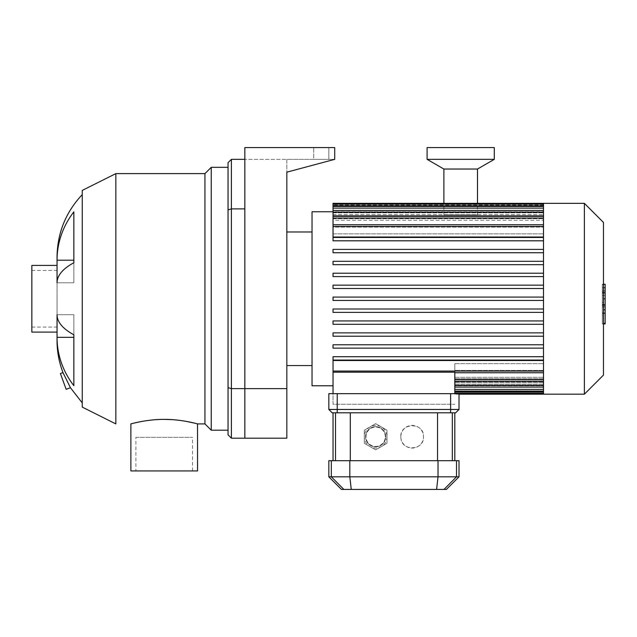 <?xml version="1.0" encoding="UTF-8"?>
<svg xmlns="http://www.w3.org/2000/svg" width="637" height="637" viewBox="0 0 637 637"><rect width="100%" height="100%" fill="white"/><g stroke="black" fill="none" stroke-linecap="round" stroke-linejoin="round"><path stroke-width="0.48" stroke-dasharray="3.19 2.39" d="M228.046 387.638L228.046 434.824L231.406 438.184L231.406 388.634L228.046 387.638L228.046 209.884L231.406 208.888L231.406 388.634L244.839 388.634L244.839 208.888L231.406 208.888L231.406 159.346L228.046 162.706L228.046 209.884M244.839 159.346L244.839 147.585L244.839 159.346L334.712 159.346L286.833 172.173L286.833 159.346L334.712 159.346L244.839 159.346L244.839 208.888L244.839 159.346L231.406 159.346M228.046 298.761L228.046 430.206L228.046 298.761M286.833 388.634L244.839 388.634L244.839 147.585L334.712 147.585L334.712 159.346L334.712 147.585L334.712 159.346L286.833 159.346L286.833 438.184L244.839 438.184L244.839 388.634L244.839 438.184L231.406 438.184M66.152 389.311L60.404 373.529M70.46 387.742L62.967 372.597M57.043 340.508L57.043 314.734L73.844 314.734L73.844 334.759A89.873 34.39 0 0 1 57.043 314.734L57.043 282.788L73.844 282.788L73.844 211.866L73.844 260.199L57.043 260.199L57.043 257.022M73.844 262.77L73.844 211.866A89.873 83.033 0 0 0 57.043 260.199L57.043 282.788A89.873 34.39 180 0 1 73.844 262.77L73.844 282.788L57.043 282.788L57.043 332.108L57.043 314.734L73.844 314.734L73.844 385.664L73.844 337.331L57.043 337.331A89.873 83.033 180 0 0 73.844 385.664L73.844 334.759M197.558 470.934L130.872 470.934M196.26 423.565L194.611 423.151M186.123 421.352L179.706 420.372M175.294 419.887L171.863 419.624M164.211 419.377L159.035 419.496M155.006 419.735L151.065 420.094M147.179 420.579L141.932 421.423M141.374 421.527L139.224 421.941M133.977 423.111L130.872 423.908M135.912 437.34L192.517 437.34L135.912 437.34L135.912 470.934L192.517 470.934L135.912 470.934M57.043 298.761L57.043 327.068L57.043 298.761M82.245 407.107L82.245 190.415M82.245 298.761L82.245 402.91L82.245 298.761M115.838 423.908L115.838 173.622M204.947 423.908L204.947 173.622M211.245 430.206L211.245 167.324M31.85 332.108L31.85 265.422M31.85 298.761L31.85 327.068L31.85 298.761M328.827 159.346L328.827 147.585L313.715 147.585L328.827 147.585L313.715 147.585L328.827 147.585L328.827 159.346L313.715 159.346L313.715 147.585L313.715 159.346L328.827 159.346L328.827 147.585L328.827 159.346L313.715 159.346L313.715 147.585L313.715 159.346L328.827 159.346M334.712 159.346L286.833 172.173L334.712 159.346M244.839 147.585L334.712 147.585L244.839 147.585M543.504 394.176L543.504 203.354M584.392 394.176L584.392 203.354M603.47 375.089L603.47 222.432M543.504 300.441L543.504 204.119L543.504 300.441L333.032 300.441L333.032 297.081L543.504 297.081L333.032 297.081L333.032 300.441L543.504 300.441M543.504 391.731L543.504 393.411L543.504 391.731L454.81 391.731L454.81 363.671L454.81 393.411L454.81 385.17L454.81 393.411L454.81 391.731L543.504 391.731L454.81 391.731M543.504 389.406L543.504 391.086L543.504 389.406L454.81 389.406L454.81 391.086L454.81 389.406L543.504 389.406L454.81 389.406M543.504 385.393L543.504 387.073L543.504 385.393L454.81 385.393L454.81 387.073L454.81 385.393L543.504 385.393L454.81 385.393M543.504 379.445L543.504 381.125L543.504 379.445L454.81 379.445L454.81 381.125L454.81 379.445L543.504 379.445L454.81 379.445M543.504 371.076L543.504 372.756L543.504 371.076L333.032 371.076L333.032 404.248L454.81 404.248L333.032 404.248L333.032 393.666M454.81 393.666L454.81 372.191L333.032 372.191M454.81 372.191L454.81 372.756L454.81 372.191M454.81 385.759L454.81 392.496L454.81 385.759L543.504 385.759L454.81 385.759M454.81 392.496L454.81 394.176L454.81 392.496L543.504 392.496L454.81 392.496M543.504 372.605L454.81 372.605L543.504 372.605M454.81 377.295L543.504 377.295L454.81 377.295M543.504 378.816L454.81 378.816L543.504 378.816M454.81 381.945L543.504 381.945L454.81 381.945M543.504 382.901L454.81 382.901L543.504 382.901M454.81 384.7L543.504 384.7L454.81 384.7M543.504 385.17L454.81 385.17L543.504 385.17M543.504 370.4L454.81 370.4L543.504 370.4M454.81 363.671L543.504 363.671L454.81 363.671M543.504 360.502L333.032 360.502L333.032 385.775L333.032 371.076M543.504 360.072L333.032 360.072L333.032 356.712L543.504 356.712L333.032 356.712L333.032 360.072L543.504 360.072L333.032 360.072L333.032 356.712L543.504 356.712M543.504 348.144L333.032 348.144L333.032 344.784L543.504 344.784L333.032 344.784L333.032 348.144L543.504 348.144L333.032 348.144L333.032 344.784L543.504 344.784M543.504 336.225L333.032 336.225L333.032 332.864L543.504 332.864L333.032 332.864L333.032 336.225L543.504 336.225L333.032 336.225L333.032 332.864L543.504 332.864M543.504 324.297L333.032 324.297L333.032 320.937L543.504 320.937L333.032 320.937L333.032 324.297L543.504 324.297L333.032 324.297L333.032 320.937L543.504 320.937M543.504 312.369L333.032 312.369L333.032 309.009L543.504 309.009L333.032 309.009L333.032 312.369L543.504 312.369L333.032 312.369L333.032 309.009L543.504 309.009M312.034 385.775L312.034 211.755M543.504 288.513L333.032 288.513L333.032 285.153L543.504 285.153L333.032 285.153L333.032 288.513L543.504 288.513L333.032 288.513L333.032 285.153L543.504 285.153M543.504 276.593L333.032 276.593L333.032 273.233L543.504 273.233L333.032 273.233L333.032 276.593L543.504 276.593L333.032 276.593L333.032 273.233L543.504 273.233M543.504 264.666L333.032 264.666L333.032 261.305L543.504 261.305L333.032 261.305L333.032 264.666L543.504 264.666L333.032 264.666L333.032 261.305L543.504 261.305M543.504 252.738L333.032 252.738L333.032 249.378L543.504 249.378L333.032 249.378L333.032 252.738L543.504 252.738L333.032 252.738L333.032 249.378L543.504 249.378M543.504 240.81L333.032 240.81L333.032 237.45L543.504 237.45L333.032 237.45L333.032 240.81L543.504 240.81L333.032 240.81L333.032 237.45L543.504 237.45M333.032 203.354L333.032 211.771L543.504 211.771L333.032 211.771L333.032 204.119L333.032 212.822L333.032 212.36L333.032 212.822L543.504 212.822L333.032 212.822L333.032 206.436L333.032 215.585L333.032 214.621L333.032 215.585L543.504 215.585L333.032 215.585L333.032 210.449L333.032 220.227L333.032 218.714L333.032 220.227L543.504 220.227L333.032 220.227L333.032 216.405L333.032 227.122L333.032 224.925L333.032 227.122L543.504 227.122L333.032 227.122L333.032 224.765L333.032 237.02L333.032 233.859L543.504 233.859L333.032 233.859L333.032 237.02L543.504 237.02M333.032 224.925L543.504 224.925L333.032 224.925L333.032 218.077L333.032 224.925M333.032 218.714L543.504 218.714L333.032 218.714L333.032 212.129L333.032 218.714M333.032 214.621L543.504 214.621L333.032 214.621L333.032 208.116L333.032 214.621M333.032 212.36L543.504 212.36L333.032 212.36L333.032 205.791L333.032 212.36M333.032 226.446L333.032 233.859L333.032 224.765L333.032 226.446L543.504 226.446M543.504 297.081L333.032 297.081L333.032 300.441M333.032 205.791L333.032 204.119L333.032 205.791L543.504 205.791M333.032 208.116L333.032 206.436L333.032 208.116L543.504 208.116M333.032 212.129L333.032 210.449L333.032 212.129L543.504 212.129M333.032 218.077L333.032 216.405L333.032 218.077L543.504 218.077M286.833 298.761L286.833 365.55L286.833 298.761M312.034 298.761L312.034 365.55L312.034 298.761M602.315 302.384L602.315 284.572L602.315 306.954L602.315 284.588L602.315 302.384L605.15 302.384L605.15 284.588L605.15 302.384M603.47 323.325L605.15 323.325L605.15 284.588L602.315 284.588L602.315 323.325L602.315 284.588L605.15 284.588L605.15 312.95L605.15 284.588L602.315 284.572L605.15 284.572L605.15 306.954L605.15 284.572L602.315 284.588L605.15 284.588L605.15 290.576L602.315 290.576L605.15 290.576L605.15 313.261L605.15 298.793L605.15 306.899L602.315 306.899L602.315 290.631L602.315 306.899L605.15 306.899L605.15 287.749L602.315 287.749L602.315 284.261L602.315 313.261L602.315 287.749L603.47 287.749M605.15 312.934L602.315 312.934L605.15 312.934L605.15 295.417L605.15 312.934L602.315 312.934L605.15 312.934L605.15 295.417L602.315 295.417L605.15 295.417L605.15 312.934L602.315 312.934M605.15 312.95L602.315 312.95L605.15 312.95M605.15 306.954L602.315 306.954M605.15 290.631L605.15 291.881L605.15 290.631L602.315 290.631M603.47 313.261L602.315 313.261M603.47 309.781L605.15 309.781M603.47 284.261L602.315 284.261M605.15 287.749L605.15 284.261M605.15 284.588L602.315 284.588L605.15 284.588M605.15 315.355L605.15 319.647L605.15 315.355L602.315 315.355L602.315 319.647L602.315 315.355M603.47 323.93L602.315 323.93L602.315 319.647L602.315 323.93M605.15 323.93L605.15 319.647L605.15 323.93M386.993 436.751A11.339 11.339 0 0 1 369.986 446.577A11.339 11.339 0 0 1 369.986 426.933A11.339 11.339 0 0 1 386.993 436.751A11.339 11.339 0 0 0 369.986 426.933A11.339 11.339 0 0 0 369.986 446.577A11.339 11.339 0 0 0 386.993 436.751L386.993 430.206L375.655 423.661L364.316 430.206L364.316 443.304L375.655 449.849L386.993 443.304L386.993 436.751M364.316 443.304L364.316 430.206L375.655 423.661L386.993 430.206L386.993 443.304L375.655 449.849L364.316 443.304L375.655 449.849L386.993 443.304L386.993 430.206L375.655 423.661L364.316 430.206L364.316 443.304L375.655 449.849L386.993 443.304L386.993 430.206L375.655 423.661L364.316 430.206L364.316 443.304M385.735 436.751A10.081 10.081 0 0 0 370.615 428.024A10.081 10.081 0 0 0 370.615 445.486A10.081 10.081 0 0 0 385.735 436.751A10.081 10.081 0 0 0 370.615 428.024A10.081 10.081 0 0 0 370.615 445.486A10.081 10.081 0 0 0 385.735 436.751M455.654 412.816L332.188 412.816M337.228 393.666L328.827 393.666L328.827 409.456L459.014 409.456L459.014 393.666L337.228 393.666L337.228 412.816M350.294 412.816L454.81 412.816L333.032 412.816L350.294 412.816L350.294 460.694L452.334 460.694L350.294 460.694M400.848 436.751A11.339 11.339 0 0 0 412.187 448.09A11.339 11.339 0 0 0 423.525 436.751C424.186 421.487 398.969 422.594 400.888 437.675C401.358 451.784 424.242 450.757 423.525 436.751A11.339 11.339 0 0 0 412.187 425.412A11.339 11.339 0 0 0 400.848 436.751M446.41 489.415L341.432 489.415M328.827 476.818L459.014 476.818M328.827 460.694L459.014 460.694M452.334 460.694L454.81 460.694L452.334 460.694L452.334 412.816M335.508 460.694L333.032 460.694L335.508 460.694L335.508 412.816M443.893 214.773L477.487 214.773L443.893 214.773L443.893 204.119M477.487 169.044L443.893 169.044M494.288 159.346L427.093 159.346M494.288 147.585L427.093 147.585M543.504 205.034L333.032 205.034L543.504 205.034M605.15 304.876L602.315 304.876M605.15 304.406L602.315 304.406M605.15 305.649L602.315 305.649L605.15 305.649M605.15 298.793L603.47 298.793M605.15 291.881L602.315 291.881L605.15 291.881M605.15 292.694L602.315 292.694M605.15 293.131L602.315 293.131M385.313 436.751A9.659 9.659 0 0 0 370.822 428.39A9.659 9.659 0 0 0 370.822 445.12A9.659 9.659 0 0 0 385.313 436.751M450.614 393.666L450.614 412.816M438.025 460.694L438.025 476.818L436.592 489.415M351.25 489.415L349.817 476.818L349.817 460.694M456.506 460.694L456.506 476.818L443.989 489.415M343.853 489.415L331.336 476.818L331.336 460.694M437.547 460.694L437.547 412.816M192.517 470.934L192.517 437.34M31.85 327.068L57.043 327.068M31.85 270.462L57.043 270.462M459.014 394.176L454.81 394.176M454.81 393.411L543.504 393.411M454.81 391.086L543.504 391.086M454.81 387.073L543.504 387.073M454.81 381.125L543.504 381.125M543.504 224.765L333.032 224.765M543.504 216.405L333.032 216.405M543.504 210.449L333.032 210.449M543.504 206.436L333.032 206.436M543.504 204.119L333.032 204.119M454.81 372.756L543.504 372.756M477.487 214.773L477.487 204.119"/><path stroke-width="0.96" d="M228.046 162.706L228.046 209.884L231.406 208.888L231.406 159.346L228.046 162.706M228.046 209.884L228.046 387.638L231.406 388.634L231.406 208.888L244.839 208.888L244.839 388.634L231.406 388.634L231.406 438.184L228.046 434.824L228.046 387.638M244.839 159.346L231.406 159.346M286.833 388.634L244.839 388.634L244.839 438.184L286.833 438.184L286.833 172.173L334.712 159.346L334.712 147.585L244.839 147.585L244.839 438.184L231.406 438.184M62.967 372.597L60.404 373.529L66.152 389.311L70.46 387.742L62.967 372.597C59.002 362.063 57.027 351.361 57.043 340.508L57.043 337.331L73.844 337.331L73.844 334.759L73.844 385.664A89.873 83.033 180 0 1 57.043 337.331L57.043 314.734A89.873 34.39 0 0 0 73.844 334.759M73.844 262.77A89.873 34.39 180 0 0 57.043 282.788L57.043 260.199A89.873 83.033 0 0 1 73.844 211.866L73.844 262.77L73.844 260.199L57.043 260.199L57.043 257.022C57.378 232.959 65.778 212.161 82.245 194.619M171.863 419.624L164.211 419.377C146.343 419.281 130.466 424.051 130.872 423.908L130.872 470.934L197.558 470.934L197.534 423.9M164.211 419.377C182.086 419.281 197.964 424.051 197.558 423.908L204.947 423.908L211.245 430.206L228.046 430.206M197.478 423.884L196.26 423.565M194.611 423.151L186.123 421.352M179.706 420.372L175.294 419.887M159.035 419.496L155.006 419.735M151.065 420.094L147.179 420.579M141.932 421.423L141.374 421.527M139.224 421.941L133.977 423.111M115.838 173.622L82.245 190.415L82.245 407.107L115.838 423.908L115.838 173.622L204.947 173.622L204.947 423.908M204.947 173.622L211.245 167.324L211.245 430.206M82.245 402.91L70.46 387.742M57.043 265.422L31.85 265.422L31.85 332.108L57.043 332.108M543.504 310.904L543.504 394.176L584.392 394.176L584.392 203.354L543.504 203.354L543.504 310.904M584.392 203.354L603.47 222.432L603.47 375.089L584.392 394.176M543.504 360.502L333.032 360.502L333.032 372.191L454.81 372.191L454.81 393.666M333.032 372.191L333.032 393.666M333.032 300.441L543.504 300.441L333.032 300.441L333.032 297.081L543.504 297.081M333.032 211.755L312.034 211.755L312.034 385.775L333.032 385.775M543.504 237.02L333.032 237.02L333.032 203.354L543.504 203.354M543.504 356.712L333.032 356.712L333.032 360.072L543.504 360.072M543.504 344.784L333.032 344.784L333.032 348.144L543.504 348.144M543.504 332.864L333.032 332.864L333.032 336.225L543.504 336.225M543.504 320.937L333.032 320.937L333.032 324.297L543.504 324.297M543.504 309.009L333.032 309.009L333.032 312.369L543.504 312.369M543.504 240.81L333.032 240.81L333.032 237.45L543.504 237.45M543.504 252.738L333.032 252.738L333.032 249.378L543.504 249.378M543.504 264.666L333.032 264.666L333.032 261.305L543.504 261.305M543.504 276.593L333.032 276.593L333.032 273.233L543.504 273.233M543.504 288.513L333.032 288.513L333.032 285.153L543.504 285.153M603.47 284.261L605.15 284.261L605.15 313.261L603.47 313.261M605.15 309.781L603.47 309.781M605.15 313.261L605.15 323.325L603.47 323.325M605.15 323.325L605.15 323.93L603.47 323.93M328.827 409.456L332.188 412.816L328.827 409.456L337.228 409.456L337.228 393.666L328.827 393.666L328.827 409.456M332.188 412.816L455.654 412.816L459.014 409.456L455.654 412.816M337.228 393.666L459.014 393.666L459.014 409.456L337.228 409.456L337.228 412.816M443.989 489.415L446.41 489.415L459.014 476.818L328.827 476.818L341.432 489.415L443.989 489.415L456.506 476.818L456.506 460.694L328.827 460.694L328.827 476.818M459.014 476.818L459.014 460.694L456.506 460.694M443.893 204.119L443.893 169.044L477.487 169.044L494.288 159.346L494.288 147.585L427.093 147.585L427.093 159.346L494.288 159.346M443.893 169.044L427.093 159.346M543.504 385.393L454.81 385.393M543.504 389.406L454.81 389.406M543.504 391.731L454.81 391.731M543.504 226.446L333.032 226.446M543.504 218.077L333.032 218.077M543.504 212.129L333.032 212.129M543.504 208.116L333.032 208.116M543.504 205.791L333.032 205.791M543.504 371.076L333.032 371.076M543.504 379.445L454.81 379.445M605.15 298.793L603.47 298.793M605.15 287.749L603.47 287.749M450.614 412.816L450.614 393.666M343.853 489.415L331.336 476.818L331.336 460.694M438.025 460.694L438.025 476.818L436.592 489.415M351.25 489.415L349.817 476.818L349.817 460.694M452.334 460.694L452.334 412.816M437.547 412.816L437.547 460.694M350.294 460.694L350.294 412.816M335.508 412.816L335.508 460.694M211.245 167.324L228.046 167.324M543.504 387.073L454.81 387.073M543.504 391.086L454.81 391.086M543.504 393.411L454.81 393.411M543.504 394.176L459.014 394.176M333.032 224.765L543.504 224.765M333.032 216.405L543.504 216.405M333.032 210.449L543.504 210.449M333.032 206.436L543.504 206.436M333.032 204.119L543.504 204.119M543.504 372.756L454.81 372.756M543.504 381.125L454.81 381.125M286.833 365.55L312.034 365.55M286.833 231.979L312.034 231.979M454.81 412.816L454.81 460.694M333.032 412.816L333.032 460.694M477.487 204.119L477.487 169.044"/></g></svg>
